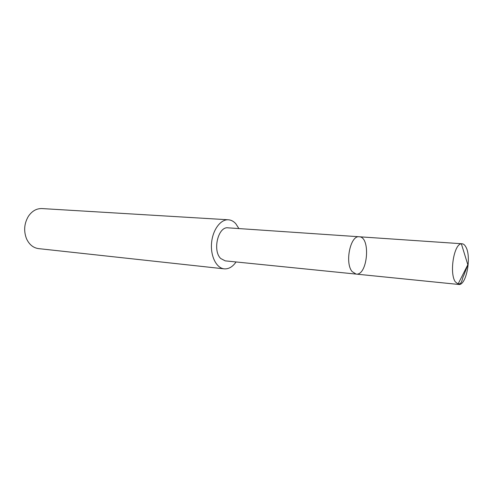 <?xml version="1.0" encoding="UTF-8"?>
<svg xmlns="http://www.w3.org/2000/svg" width="493" height="493" viewBox="0 0 493 493"><rect width="100%" height="100%" fill="white"/><g stroke="black" fill="none" stroke-linecap="round" stroke-linejoin="round"><path stroke-width="0.74" d="M356.069 274.083L225.227 260.865L220.772 258.542C212.243 250.777 218.122 226.244 228.019 227.834L359.224 236.769C350.387 235.106 344.601 262.991 352.119 271.569L356.069 274.083C367.661 275.994 370.97 236.831 359.224 236.769C350.387 235.106 344.601 262.991 352.119 271.569L356.069 274.083L458.644 284.449L455.267 281.799C449.203 273.067 453.936 243.986 461.362 243.807L462.083 243.77C463.482 243.887 464.708 244.892 465.768 246.783C471.819 256.508 466.329 286.039 458.644 284.449M236.073 261.956C232.616 266.879 228.666 269.178 224.223 268.858C216.427 268.149 210.394 256.218 211.559 243.074C212.619 229.923 220.568 219.175 228.37 219.786C231.137 219.983 233.608 221.295 235.79 223.711L238.895 228.579M224.223 268.858L38.565 248.62C33.234 247.868 29.216 244.577 26.505 238.729C23.547 230.946 24.182 223.471 28.403 216.291C32.051 210.986 36.568 208.416 41.954 208.57L228.37 219.786M458.176 283.82C462.335 284.627 461.904 278.329 463.753 275.525L467.832 264.741L461.362 243.807M359.224 236.769L462.083 243.77M467.832 264.741L457.942 284.288"/></g></svg>
